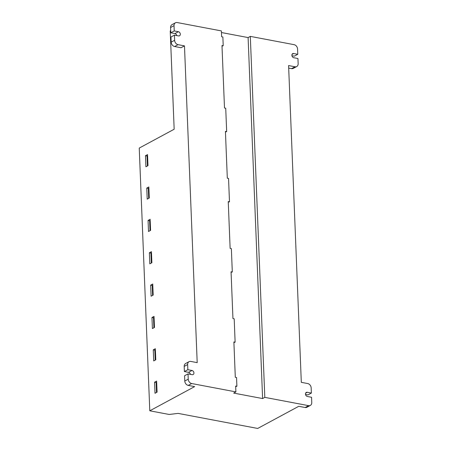 <?xml version="1.0" encoding="UTF-8"?>
<svg xmlns="http://www.w3.org/2000/svg" width="451" height="451" viewBox="0 0 451 451"><rect width="100%" height="100%" fill="white"/><g stroke="black" fill="none" stroke-linecap="round" stroke-linejoin="round"><path stroke-width="0.68" d="M175.45 22.792A3.98 3.089 61.7 0 0 174.03 25.668L174.244 30.933L170.794 32.793L170.579 27.528A3.98 3.089 61.7 0 1 172 24.653L175.45 22.792A3.98 3.089 61.7 0 1 177.187 22.55L221.39 30.916L221.627 36.762L222.867 36.999L223.217 45.771L221.999 46.075M174.244 30.933L178.376 31.711A2.238 1.736 -118.3 0 1 180.22 33.571A2.238 1.736 -118.3 0 1 179.521 35.787A2.238 1.736 -118.3 0 1 178.545 35.922L174.413 35.144L174.616 40.291A3.98 3.089 61.7 0 0 178.072 44.66L184.476 45.872L197.2 362.638L190.796 361.426A3.98 3.089 61.7 0 0 189.059 361.668A3.98 3.089 61.7 0 0 187.644 364.543L187.847 369.69L191.979 370.474A2.238 1.736 -118.3 0 1 193.829 372.334A2.238 1.736 -118.3 0 1 193.129 374.55A2.238 1.736 -118.3 0 1 192.149 374.685L188.016 373.902L184.566 375.762L184.78 381.027A3.98 3.089 61.7 0 0 188.236 385.396L194.64 386.608L149.794 410.799L169.159 414.463L178.117 413.392L257.701 428.45L298.754 406.306L305.152 407.518L308.602 405.658L264.81 397.37L250.311 36.384L248.106 37.574L221.458 32.534M250.311 36.384L294.108 44.672A3.98 3.089 61.7 0 1 297.564 49.041L297.773 54.3L293.64 53.522A2.238 1.736 -118.3 0 0 292.665 53.658A2.238 1.736 -118.3 0 0 291.96 55.873A2.238 1.736 -118.3 0 0 293.81 57.734L297.942 58.512L298.15 63.659A3.98 3.089 61.7 0 1 296.73 66.534A3.98 3.089 61.7 0 1 294.993 66.776L288.589 65.57L301.313 382.335L307.717 383.547A3.98 3.089 61.7 0 1 311.173 387.916L311.382 393.063L307.249 392.28A2.238 1.736 -118.3 0 0 306.268 392.415A2.238 1.736 -118.3 0 0 305.569 394.631A2.238 1.736 -118.3 0 0 307.419 396.491L311.551 397.275L311.759 402.54A3.98 3.089 61.7 0 1 310.344 405.415A3.98 3.089 61.7 0 1 308.602 405.658M149.794 410.799L139.241 148.075L174.165 129.234L170.219 30.972L170.709 30.707M228.268 202.121L229.486 201.817L228.544 178.421L227.31 178.184L225.427 131.393L226.667 131.63L225.449 131.934M226.667 131.63L225.725 108.234L224.491 107.998L221.982 45.534L223.217 45.771M233.906 342.489L235.123 342.185L234.187 318.789L232.947 318.553L231.064 271.767L232.304 271.998L231.087 272.308M232.304 271.998L231.363 248.602L230.128 248.371L228.245 201.58L229.486 201.817M188.016 373.902L188.23 379.167A3.98 3.089 61.7 0 0 191.686 383.536L235.89 391.896L233.686 393.092L262.606 398.56L264.81 397.37M235.89 391.896L235.659 386.05L236.893 386.281L236.544 377.51L235.304 377.278L233.883 341.948L235.123 342.185M236.893 386.281L235.676 386.592M147.421 165.968L147.015 156.001L147.584 155.696M148.717 198.327L148.317 188.366L148.881 188.061M150.02 230.681L149.619 220.719L150.183 220.415M151.316 263.034L150.916 253.073L151.48 252.769M152.618 295.394L152.218 285.432L152.782 285.128M153.915 327.747L153.515 317.786L154.079 317.481M156.514 392.455L156.114 382.499L156.677 382.194M155.217 360.101L154.817 350.139L155.381 349.835M154.563 382.206L155.009 393.272L157.078 392.15L156.632 381.089L154.563 382.206L156.114 382.499M153.267 349.846L153.712 360.913L155.781 359.797L155.336 348.73L153.267 349.846L154.817 350.139M150.668 285.139L151.113 296.206L153.182 295.089L152.737 284.023L150.668 285.139L152.218 285.432M149.366 252.78L149.811 263.846L151.88 262.73L151.435 251.664L149.366 252.78L150.916 253.073M151.964 317.493L152.41 328.559L154.479 327.443L154.033 316.377L151.964 317.493L153.515 317.786M148.069 220.426L148.514 231.493L150.583 230.376L150.138 219.31L148.069 220.426L149.619 220.719M146.767 188.073L147.212 199.139L149.281 198.023L148.836 186.956L146.767 188.073L148.317 188.366M145.47 155.708L145.915 166.78L147.984 165.664L147.539 154.592L145.47 155.708L147.015 156.001M174.413 35.144L170.963 37.005L171.171 42.152A3.98 3.089 61.7 0 0 174.622 46.521L181.026 47.733L184.476 45.872M305.53 394.467L307.932 394.924L311.382 393.063M305.152 407.518A3.98 3.089 61.7 0 0 306.894 407.276L310.344 405.415M189.059 361.668L185.609 363.529A3.98 3.089 61.7 0 0 184.194 366.404L184.397 371.551L188.529 372.334A2.238 1.736 -118.3 0 1 190.418 374.358M184.397 371.551L187.847 369.69M170.794 32.793L174.926 33.577A2.238 1.736 -118.3 0 1 176.815 35.595M288.691 68.101L291.543 68.642A3.98 3.089 61.7 0 0 293.28 68.394L296.73 66.534M291.921 55.71L294.323 56.161L297.773 54.3M262.606 398.56L248.106 37.574M188.236 385.396L191.686 383.536M305.62 393.159L307.249 392.28M184.78 381.027L188.23 379.167M188.529 372.334L191.979 370.474M184.194 366.404L187.644 364.543M174.622 46.521L178.072 44.66M171.171 42.152L174.616 40.291M174.926 33.577L178.376 31.711M170.579 27.528L174.03 25.668M291.543 68.642L294.993 66.776M292.011 54.402L293.64 53.522"/></g></svg>

